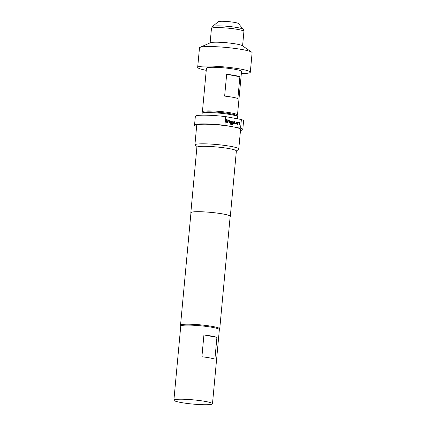 <?xml version="1.0" encoding="UTF-8"?>
<svg xmlns="http://www.w3.org/2000/svg" width="426" height="426" viewBox="0 0 426 426"><rect width="100%" height="100%" fill="white"/><g stroke="black" fill="none" stroke-linecap="round" stroke-linejoin="round"><path stroke-width="0.64" d="M226.419 119.349L227.037 119.466L226.776 119.812M226.472 119.349L227.095 119.461L226.472 119.349L226.77 118.998M202.153 113.289L203.106 112.507A16.955 1.853 5.3 0 1 213.692 111.969A16.955 1.853 5.3 0 1 230.759 113.843A16.955 1.853 5.3 0 1 236.67 115.622L237.463 116.564A17.839 1.949 -174.7 0 0 231.243 114.69A17.839 1.949 -174.7 0 0 213.288 112.72A17.839 1.949 -174.7 0 0 202.153 113.289A17.839 1.949 -174.7 0 0 202.025 113.492L201.871 115.196M203.005 112.592L202.494 111.99A17.615 1.928 5.3 0 1 202.409 111.766A17.615 1.928 5.3 0 1 206.546 110.92A17.615 1.928 5.3 0 1 226.057 112.139A17.615 1.928 5.3 0 1 237.495 115.025A17.615 1.928 5.3 0 1 237.367 115.222L236.755 115.723M202.409 111.766L206.45 68.176A17.615 1.928 5.3 0 1 210.588 67.324A17.615 1.928 5.3 0 1 230.104 68.549A17.615 1.928 5.3 0 1 241.537 71.43L237.495 115.025M206.253 70.322A26.428 2.891 5.3 0 1 197.68 67.361A26.428 2.891 5.3 0 1 203.884 66.089A26.428 2.891 5.3 0 1 233.155 67.92A26.428 2.891 5.3 0 1 250.307 72.244A26.428 2.891 5.3 0 1 244.103 73.517A26.428 2.891 5.3 0 1 241.34 73.576M197.68 67.361L199.49 47.866A26.428 2.891 5.3 0 1 200.023 47.366A26.428 2.891 5.3 0 1 205.694 46.594A26.428 2.891 5.3 0 1 232.559 48.122A26.428 2.891 5.3 0 1 251.686 52.158A26.428 2.891 5.3 0 1 252.117 52.749L250.307 72.244M200.023 47.366L210.444 42.706A16.294 1.784 5.3 0 1 213.937 42.227A16.294 1.784 5.3 0 1 230.509 43.17A16.294 1.784 5.3 0 1 242.298 45.662L251.686 52.158M212.521 26.449L218.346 21.673A10.128 1.108 5.3 0 1 220.652 21.3A10.128 1.108 5.3 0 1 231.35 21.934A10.128 1.108 5.3 0 1 238.4 23.531L243.246 29.298L243.922 31.417A16.294 1.784 -174.7 0 0 233.347 28.75A16.294 1.784 -174.7 0 0 215.295 27.621A16.294 1.784 -174.7 0 0 211.466 28.404L212.521 26.449A15.522 1.699 5.3 0 1 216.057 25.88A15.522 1.699 5.3 0 1 232.442 26.854A15.522 1.699 5.3 0 1 243.246 29.298M212.478 403.763L219.353 329.66A19.378 2.119 -174.7 0 0 206.775 326.486A19.378 2.119 -174.7 0 0 185.31 325.144A19.378 2.119 -174.7 0 0 180.757 326.076L173.883 400.184A19.378 2.119 -174.7 0 0 186.46 403.353A19.378 2.119 -174.7 0 0 207.925 404.7A19.378 2.119 -174.7 0 0 212.478 403.763A19.378 2.119 -174.7 0 0 199.9 400.594A19.378 2.119 -174.7 0 0 178.435 399.253A19.378 2.119 -174.7 0 0 173.883 400.184M180.954 325.815L180.629 325.427A19.687 2.157 5.3 0 1 180.533 325.176A19.687 2.157 5.3 0 1 191.966 324.282A19.687 2.157 5.3 0 1 212.782 326.502A19.687 2.157 5.3 0 1 219.741 328.813A19.687 2.157 5.3 0 1 219.598 329.042L219.204 329.362M196.887 147.428L195.017 145.202A22.024 2.407 5.3 0 1 194.911 144.925A22.024 2.407 5.3 0 1 207.702 143.924A22.024 2.407 5.3 0 1 230.983 146.411A22.024 2.407 5.3 0 1 238.762 148.994A22.024 2.407 5.3 0 1 238.608 149.249L236.361 151.092M194.911 144.925L196.727 125.313A22.024 2.407 5.3 0 1 208.639 124.275A22.024 2.407 5.3 0 1 231.249 126.517A22.024 2.407 5.3 0 1 232.804 126.794A22.024 2.407 5.3 0 1 234.241 127.07A22.024 2.407 5.3 0 1 240.583 129.382L238.762 148.994M190.944 212.957A19.82 2.167 5.3 0 1 190.832 212.696L196.897 147.311A19.82 2.167 5.3 0 1 208.41 146.406A19.82 2.167 5.3 0 1 229.364 148.642A19.82 2.167 5.3 0 1 236.371 150.974L230.306 216.36A19.82 2.167 5.3 0 1 230.146 216.594M190.832 212.696A19.82 2.167 5.3 0 1 202.345 211.797A19.82 2.167 5.3 0 1 223.299 214.033A19.82 2.167 5.3 0 1 230.306 216.36M180.533 325.176L190.965 212.712A19.687 2.157 5.3 0 1 202.398 211.813A19.687 2.157 5.3 0 1 223.213 214.033A19.687 2.157 5.3 0 1 230.173 216.349L219.741 328.813M196.626 126.41A24.223 2.652 5.3 0 1 194.538 125.106A24.223 2.652 5.3 0 1 224.923 125.35L231.249 126.517M194.538 125.106L195.348 116.389A24.223 2.652 5.3 0 1 225.732 116.628L241.377 119.52L240.568 128.242A24.223 2.652 5.3 0 1 242.777 129.584A24.223 2.652 5.3 0 1 240.482 130.478M241.377 119.52A24.223 2.652 5.3 0 1 243.587 120.867L242.777 129.584M234.241 127.07L240.568 128.242M224.923 125.35L225.732 116.628M237.138 124.264L237.282 122.736L237.804 122.214L239.566 122.539L239.976 123.236L239.838 124.759L239.332 124.669L239.465 123.231L237.815 122.88L237.639 124.355L237.138 124.264M236.1 124.072L234.337 123.748L233.927 123.05L234.071 121.522L234.572 121.618L234.438 123.055L236.095 123.407L236.265 121.932L236.765 122.022L236.627 123.545L236.1 124.072M230.615 124.232L230.674 123.577L232.665 123.945L232.878 122.012L231.222 121.66L231.116 122.443L232.575 122.757L232.511 123.407L231.073 123.141L230.658 122.443L230.743 121.532L231.27 121.005L233.027 121.33L233.443 122.028L233.251 124.099L232.724 124.621L230.615 124.232M227.335 122.454L227.479 120.925L228.001 120.404L229.763 120.728L230.173 121.426L230.035 122.949L229.529 122.858L229.662 121.421L228.011 121.069L227.835 122.544L227.335 122.454M227.095 119.461L226.802 119.812M226.265 122.251L226.462 120.116L226.962 120.212L226.765 122.347L226.265 122.251M216.919 337.349L203.926 334.948A19.378 2.119 5.3 0 1 216.919 337.349L214.896 359.145A19.378 2.119 -174.7 0 0 201.903 356.748L203.926 334.948M237.367 118.779L237.548 116.788A17.839 1.949 -174.7 0 0 237.463 116.564M239.881 76.744L237.862 98.539A17.615 1.928 -174.7 0 0 224.64 96.095L226.664 74.3A17.615 1.928 5.3 0 1 239.881 76.744L226.664 74.3M226.462 120.132L226.962 120.212M226.909 120.212L226.712 122.337M228.011 121.069L227.782 122.55M227.963 120.409L229.705 120.728L230.173 121.426M230.12 121.426L229.976 122.938M230.674 123.593L232.665 123.945M231.227 121.011L232.974 121.335L233.384 122.033L233.192 124.099L232.671 124.626M231.222 121.66L231.057 122.443L232.575 122.757M232.516 122.757L232.458 123.396M236.265 121.942L236.712 122.022L236.568 123.551L236.041 124.072M234.066 121.538L234.513 121.618L234.38 123.055L236.095 123.407M237.815 122.88L237.586 124.36M237.761 122.219L239.508 122.539L239.976 123.236M239.923 123.236L239.779 124.754M210.13 42.845L211.466 28.404M242.58 45.854L243.922 31.417"/></g></svg>
